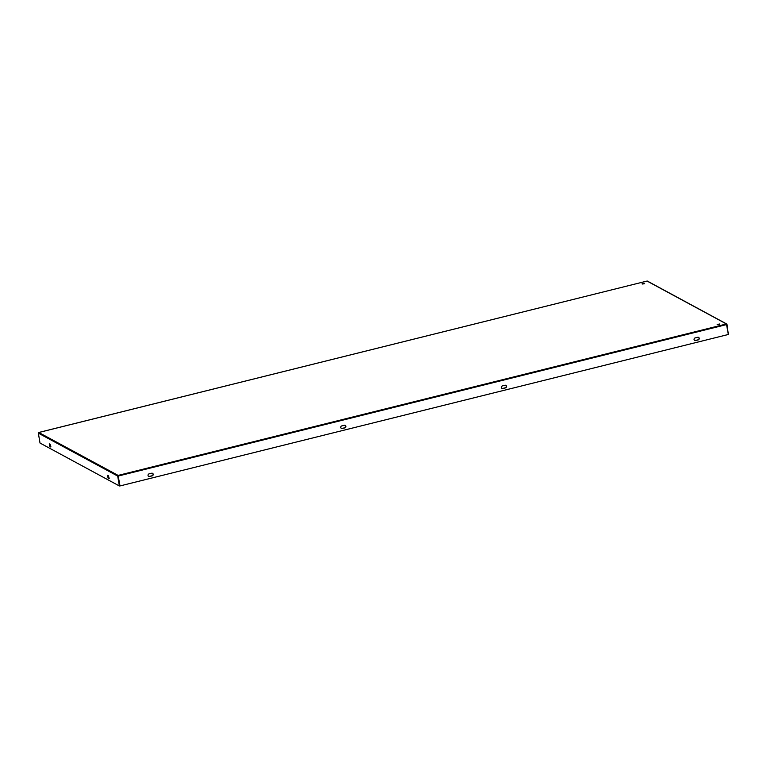 <?xml version="1.0" encoding="UTF-8"?>
<svg xmlns="http://www.w3.org/2000/svg" width="767" height="767" viewBox="0 0 767 767"><rect width="100%" height="100%" fill="white"/><g stroke="black" fill="none" stroke-linecap="round" stroke-linejoin="round"><path stroke-width="1.15" d="M644.673 283.301L642.027 283.857L644.673 283.301M644.357 283.723L642.506 284.03M719.829 323.952L717.174 324.499L719.829 323.952M719.513 324.364L717.663 324.671M697.702 337.288A1.381 1.275 -61.6 0 1 699.207 338.765A1.381 1.275 -61.6 0 1 698.143 339.934L695.573 340.577A1.381 1.275 -61.6 0 1 694.068 339.1A1.381 1.275 -61.6 0 1 695.132 337.931L697.702 337.288M342.264 428.532L344.834 427.89A1.381 1.275 118.4 0 0 345.275 425.349A1.381 1.275 118.4 0 0 344.393 425.244L341.823 425.886A1.381 1.275 118.4 0 0 341.382 428.427A1.381 1.275 118.4 0 0 342.264 428.532L342.092 428.437A1.381 1.275 -61.6 0 1 341.296 428.379M149.555 476.508L152.125 475.876A1.381 1.275 118.4 0 0 152.556 473.325A1.381 1.275 118.4 0 0 151.674 473.22L149.105 473.862A1.381 1.275 118.4 0 0 148.673 476.403A1.381 1.275 118.4 0 0 149.555 476.508L149.373 476.412A1.381 1.275 -61.6 0 1 148.587 476.355M118.176 475.914L120.016 485.933L728.343 334.479L726.426 323.962L647.041 281.058A0.556 0.508 -61.6 0 1 647.08 281.048L647.08 281.048A0.556 0.508 -61.6 0 1 647.396 281.106L726.742 324.019A0.556 0.508 118.4 0 0 726.426 323.962M504.983 385.264A1.381 1.275 -61.6 0 1 506.488 386.741A1.381 1.275 -61.6 0 1 505.424 387.91L502.855 388.553A1.381 1.275 -61.6 0 1 501.359 387.076A1.381 1.275 -61.6 0 1 502.414 385.906L504.983 385.264M694.605 340.414A1.381 1.275 118.4 0 0 695.401 340.481L697.97 339.839A1.381 1.275 118.4 0 0 698.488 337.346M345.179 425.311A1.381 1.275 -61.6 0 1 344.661 427.794L342.092 428.437M152.47 473.287A1.381 1.275 -61.6 0 1 151.943 475.78L149.373 476.412M501.896 388.399A1.381 1.275 118.4 0 0 502.682 388.457L505.252 387.814A1.381 1.275 118.4 0 0 505.779 385.322M118.128 475.406L118.089 475.415A0.556 0.508 118.4 0 0 117.696 476.067L119.355 485.962L40.009 443.038L38.35 433.154A0.556 0.508 -61.6 0 1 38.743 432.502L38.743 432.502A0.556 0.508 -61.6 0 1 38.772 432.492L118.128 475.406L726.387 323.971M38.705 432.492L647.041 281.058L38.657 432.54M120.016 485.933L119.355 485.962M49.27 443.834L50.2 444.342L50.756 447.008L49.711 446.49L49.27 443.834M107.61 475.396L108.54 475.895L109.096 478.56L108.051 478.042L107.61 475.396M50.91 446.758L49.481 443.949M109.259 478.311L107.821 475.511M728.324 334.345L726.991 324.374A0.556 0.508 118.4 0 0 726.742 324.019M118.348 476.01L726.685 324.556M38.35 433.154L117.696 476.067M108.051 478.042L108.531 477.918M49.711 446.49L50.191 446.365"/></g></svg>
